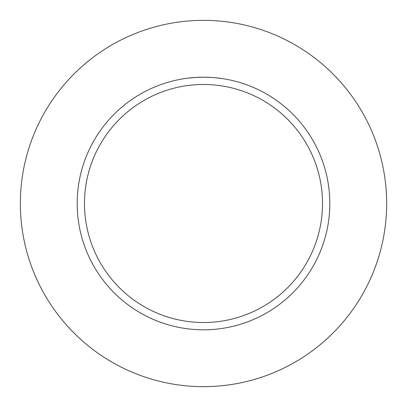<?xml version="1.0" encoding="UTF-8"?>
<svg xmlns="http://www.w3.org/2000/svg" width="407" height="407" viewBox="0 0 407 407"><rect width="100%" height="100%" fill="white"/><g stroke="black" fill="none" stroke-linecap="round" stroke-linejoin="round"><path stroke-width="0.61" d="M203.5 20.35A183.15 183.15 0 0 1 386.65 203.5A183.15 183.15 0 0 1 203.5 386.65A183.15 183.15 0 0 1 20.35 203.5A183.15 183.15 0 0 1 203.5 20.35M203.5 84.483A119.017 119.017 0 0 1 322.517 203.5A119.017 119.017 0 0 1 203.5 322.517A119.017 119.017 0 0 1 84.483 203.5A119.017 119.017 0 0 1 203.5 84.483M186.61 78.322L195.121 77.467L203.5 77.188A126.312 126.312 0 0 1 329.812 203.5A126.312 126.312 0 0 1 203.5 329.812A126.312 126.312 0 0 1 77.188 203.5A126.312 126.312 0 0 1 203.5 77.188L210.74 77.396M214.535 77.671L220.391 78.322M198.479 77.289L199.384 77.259M202.828 77.193L203.5 77.188"/></g></svg>
